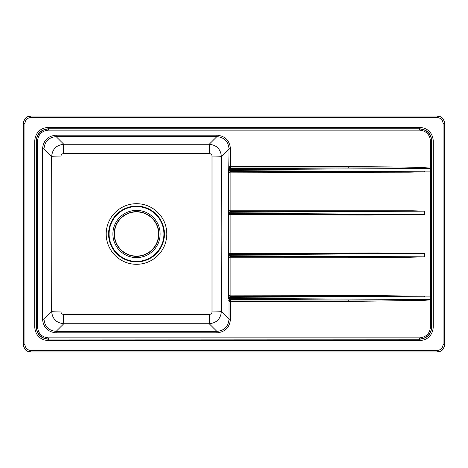 <?xml version="1.0" encoding="UTF-8"?>
<svg xmlns="http://www.w3.org/2000/svg" width="468" height="468" viewBox="0 0 468 468"><rect width="100%" height="100%" fill="white"/><g stroke="black" fill="none" stroke-linecap="round" stroke-linejoin="round"><path stroke-width="0.7" d="M48.339 340.669C40.061 339.862 35.521 335.322 34.714 327.044L34.714 140.956C35.521 132.678 40.061 128.138 48.339 127.331L419.661 127.331C427.939 128.138 432.479 132.678 433.286 140.956L433.286 327.044C432.479 335.322 427.939 339.862 419.661 340.669L48.339 340.669L48.339 339.206C40.944 338.493 36.89 334.439 36.176 327.044L36.176 140.956C36.89 133.561 40.944 129.507 48.339 128.794L419.661 128.794C427.056 129.507 431.11 133.561 431.824 140.956L431.824 327.044C431.11 334.439 427.056 338.493 419.661 339.206L48.485 339.066C41.09 338.346 37.036 334.292 36.317 326.898L36.317 141.102C37.036 133.708 41.09 129.654 48.485 128.934L48.339 127.331M419.661 127.331L419.515 128.934C426.91 129.654 430.964 133.708 431.683 141.102L431.683 326.898C430.964 334.292 426.91 338.346 419.515 339.066L48.485 339.066L48.485 337.849C41.833 337.2 38.183 333.549 37.534 326.898L37.534 141.102C38.183 134.451 41.833 130.8 48.485 130.151L419.515 130.151C426.167 130.8 429.817 134.451 430.466 141.102L430.466 326.898L433.286 327.044M23.4 123.33L23.4 344.67C23.769 349.175 26.208 351.614 30.712 351.983L437.287 351.983C441.792 351.614 444.231 349.175 444.6 344.67L444.6 123.33C444.231 118.825 441.792 116.386 437.287 116.017L30.712 116.017C26.208 116.386 23.769 118.825 23.4 123.33L23.476 344.594C23.909 349.034 26.348 351.474 30.789 351.907L437.211 351.907C441.652 351.474 444.091 349.034 444.524 344.594L444.524 123.406C444.091 118.966 441.652 116.526 437.211 116.093L30.789 116.093C26.348 116.526 23.909 118.966 23.476 123.406L24.939 123.406L24.939 344.594C25.284 348.145 27.232 350.093 30.789 350.444L437.211 350.444C440.762 350.099 442.71 348.151 443.061 344.594L443.061 123.406C442.716 119.855 440.768 117.907 437.211 117.556L30.789 117.556C27.232 117.907 25.284 119.855 24.939 123.406M158.617 234A22.113 22.113 0 0 0 136.51 211.887A22.113 22.113 0 0 0 114.397 234A22.113 22.113 0 0 0 136.51 256.113A22.113 22.113 0 0 0 158.617 234M61.015 156.049L61.015 311.951C61.156 313.437 61.969 314.25 63.455 314.391L209.565 314.391C211.045 314.25 211.858 313.437 212.004 311.951L212.004 156.049C211.858 154.563 211.045 153.75 209.565 153.609L63.455 153.609C61.969 153.75 61.156 154.563 61.015 156.049A9.752 0.369 179.8 0 0 51.655 156.417L51.808 234L61.01 234M348.221 301.415L229.01 301.415L228.7 295.472L230.18 296.496L424.417 296.203L424.417 296.882L430.361 296.882L430.361 299.543C430.221 299.93 426.845 300.245 420.241 300.503L348.221 301.415L348.221 300.006L230.238 299.309L230.098 296.49M430.361 168.486C430.209 168.1 427.465 167.801 422.136 167.579L404.902 167.047L348.221 166.585L348.221 167.994L230.238 168.691L230.045 169.632L430.361 168.462L405.247 167.983L230.467 167.994L230.238 168.691A1.462 1.41 -161.9 0 1 228.782 167.281L228.7 172.528L230.18 171.504L230.133 172.148L312.636 172.353L410.015 172.177L424.417 171.803L230.045 170.65L230.18 171.504L424.388 171.797M228.624 212.285L228.7 210.407L230.133 210.793L413.25 210.793L424.417 211.138L424.406 214.449L230.045 213.303L230.18 211.431L378.056 210.945L424.417 211.138L228.624 212.285L228.624 213.303L230.045 213.303L230.133 214.8L368.673 215.017L424.417 214.455M228.624 297.35L424.417 296.203L378.056 295.653L230.133 295.852L228.7 295.472L228.624 213.303M230.098 256.569L230.133 257.207L230.098 256.569L228.7 257.593L230.133 257.207L410.015 257.242L424.388 256.856L230.18 256.569L230.18 253.843L413.25 253.381L424.417 253.551L424.406 256.856M430.361 168.462L430.472 171.118M230.098 253.837L230.133 253.2L230.098 253.837L228.7 252.819L230.133 253.2L378.056 253.001L424.417 253.551L228.624 254.697M230.467 319.235L229.01 319.235L229.01 301.415A1.462 1.41 -18.1 0 1 230.467 300.006L230.467 319.235C229.671 327.501 225.137 332.034 216.871 332.83L216.871 331.373L56.148 331.373C48.76 330.671 44.712 326.623 44.01 319.235L44.01 148.766C44.712 141.377 48.76 137.329 56.148 136.627L216.871 136.627C224.26 137.329 228.302 141.377 229.01 148.766L228.782 167.281M56.148 332.83C47.882 332.034 43.348 327.501 42.553 319.235L44.01 319.235L51.655 311.583C52.404 318.93 56.452 322.978 63.794 323.727L56.148 331.373L56.148 332.83L216.871 332.83M42.553 148.766C43.348 140.499 47.882 135.966 56.148 135.17L56.148 136.627L63.794 144.273C56.452 145.022 52.404 149.07 51.655 156.417L44.01 148.766L42.553 148.766L42.553 319.235M216.871 135.17C225.131 135.966 229.665 140.499 230.467 148.766L229.01 148.766L221.358 156.417C220.609 149.07 216.567 145.022 209.219 144.273L216.871 136.627L216.871 135.17L56.148 135.17M230.098 171.51L230.133 172.148L228.7 172.528L228.7 210.407L230.098 211.431L230.133 210.793L230.098 211.431M230.098 214.163L230.133 214.8L228.7 215.181L230.18 214.157L424.388 214.449M230.467 167.994A1.462 1.41 -161.9 0 1 229.01 166.585L230.467 166.585L230.467 167.994M212.004 311.951A9.752 0.369 -0.2 0 0 221.358 311.583L229.01 319.235C228.302 326.623 224.26 330.671 216.871 331.373L209.219 323.727C216.567 322.978 220.609 318.93 221.358 311.583L221.206 234L212.004 234M228.782 300.719A1.462 1.41 -18.1 0 1 230.238 299.309L230.467 300.006L404.434 300.023L430.361 299.543L228.624 298.368M419.661 340.669L419.515 337.849L48.485 337.849M34.714 327.044L37.534 326.898M34.714 140.956L37.534 141.102M433.286 140.956L430.466 141.102M23.4 344.67L24.939 344.594M30.789 117.556L30.712 116.017M437.287 116.017L437.211 117.556M444.6 123.33L443.061 123.406M444.6 344.67L443.061 344.594M437.287 351.983L437.211 350.444M30.712 351.983L30.789 350.444M114.157 234A22.347 22.347 0 0 1 136.51 211.653A22.347 22.347 0 0 1 158.857 234A22.347 22.347 0 0 1 136.51 256.347A22.347 22.347 0 0 1 114.157 234M160.12 234A23.611 23.611 0 0 1 136.51 257.611A23.611 23.611 0 0 1 112.893 234A23.611 23.611 0 0 1 136.51 210.389A23.611 23.611 0 0 1 160.12 234M109.085 234A27.425 27.425 0 0 0 136.51 261.425A27.425 27.425 0 0 0 163.929 234A27.425 27.425 0 0 0 136.51 206.575A27.425 27.425 0 0 0 109.085 234M164.35 234A27.846 27.846 0 0 0 136.51 206.154A27.846 27.846 0 0 0 108.664 234A27.846 27.846 0 0 0 136.51 261.846A27.846 27.846 0 0 0 164.35 234M108.582 234A27.922 27.922 0 0 1 136.51 206.078A27.922 27.922 0 0 1 164.432 234A27.922 27.922 0 0 1 136.51 261.922A27.922 27.922 0 0 1 108.582 234L106.207 234A30.303 30.303 0 0 1 136.51 203.697A30.303 30.303 0 0 1 166.807 234L164.432 234M166.807 234A30.303 30.303 0 0 1 136.51 264.303A30.303 30.303 0 0 1 106.207 234M221.206 234L221.358 156.417A9.752 0.369 0.2 0 0 212.004 156.049M230.133 295.852L230.133 257.207M228.624 255.715L424.388 256.862M424.406 171.797L424.417 171.118L430.361 171.118M228.624 169.632L230.045 169.632L230.045 170.65L228.624 170.65M230.133 253.2L230.133 214.8M230.133 210.793L230.133 172.148M430.466 326.898C429.817 333.549 426.167 337.2 419.515 337.849M230.467 148.766L230.467 166.585L348.221 166.585M48.485 130.151L48.485 128.934L419.515 128.934L419.515 130.151M63.455 153.609A9.752 0.345 -89.8 0 1 63.794 144.273L209.219 144.273A9.752 0.345 -90.2 0 1 209.565 153.609M51.808 234L51.655 311.583A9.752 0.369 -179.8 0 0 61.015 311.951M209.565 314.391A9.752 0.345 90.2 0 1 209.219 323.727L63.794 323.727A9.752 0.345 89.8 0 1 63.455 314.391"/></g></svg>
